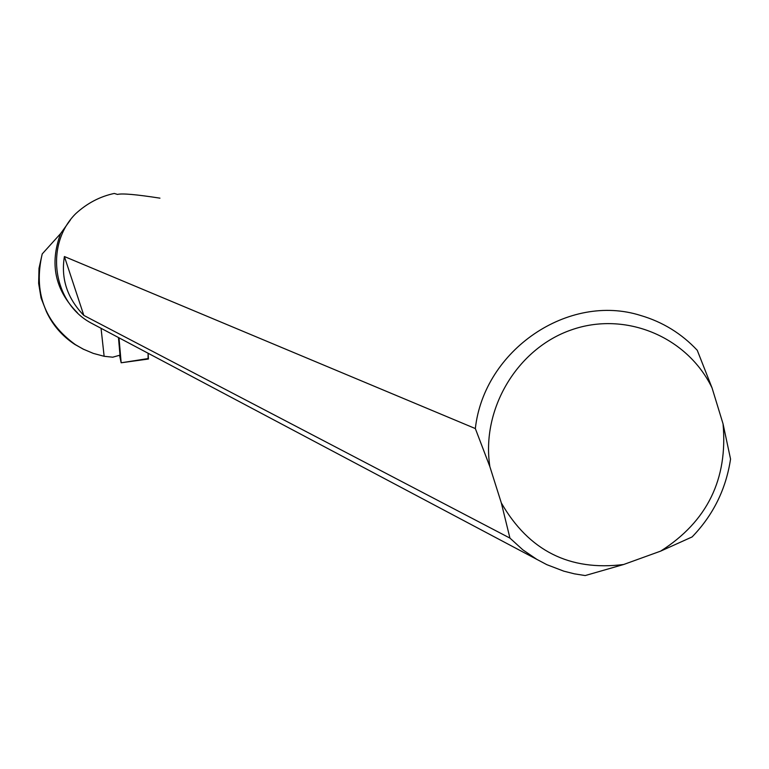 <?xml version="1.0" encoding="UTF-8"?>
<svg xmlns="http://www.w3.org/2000/svg" width="769" height="769" viewBox="0 0 769 769"><rect width="100%" height="100%" fill="white"/><g stroke="black" fill="none" stroke-linecap="round" stroke-linejoin="round"><path stroke-width="1.15" d="M119.531 355.288L121.166 362.776L119.003 337.822M148.09 358.565L148.1 353.259L148.407 359.027L121.166 362.785L148.494 358.508M118.464 337.543L119.993 355.153L112.716 357.201L104.132 356.287L93.337 353.404L83.081 349.068L75.372 344.627C44.439 322.124 33.384 291.893 42.218 253.933L60.645 233.536C49.399 263.719 54.984 290.134 77.409 312.762M70.402 219.963L60.645 233.536M101.056 328.305L104.132 356.287M83.956 349.501L74.766 344.387C62.222 336.091 52.801 325.239 46.496 311.829L41.065 298.007L38.642 283.367L38.998 268.314L42.218 253.933M660.648 551.123L692.11 536.935C713.19 515.124 726.003 489.171 730.55 459.064L723.052 423.873C727.993 479.125 707.201 521.545 660.648 551.123L623.63 564.504C569.589 571.271 528.822 550.748 501.321 502.936L509.943 538.108L83.831 315.415C67.239 298.266 60.77 278.647 64.404 256.538L475.338 428.564C484.076 349.837 568.685 292.508 640.779 315.521C662.715 321.971 681.545 333.563 697.252 350.279L712.046 387.903C687.39 336.716 625.36 310.791 571.319 329.911C517.143 348.559 480.971 409.243 489.882 466.716L501.321 502.936M159.942 198.152C136.2 194.47 122.05 193.23 117.503 194.422L114.293 193.442C99.97 196.48 87.099 203.237 75.689 213.705C44.612 244.59 52.648 302.198 90.675 322.797L546.807 564.657L563.812 571.165L574.405 573.837L585.199 575.558L623.63 564.504M90.675 322.797L97.24 326.287M537.118 559.563L522.805 549.806L509.943 538.108M475.338 428.564L489.882 466.716M723.052 423.873L712.046 387.903M64.404 256.538L83.831 315.415M74.766 344.387L75.314 344.714"/></g></svg>
